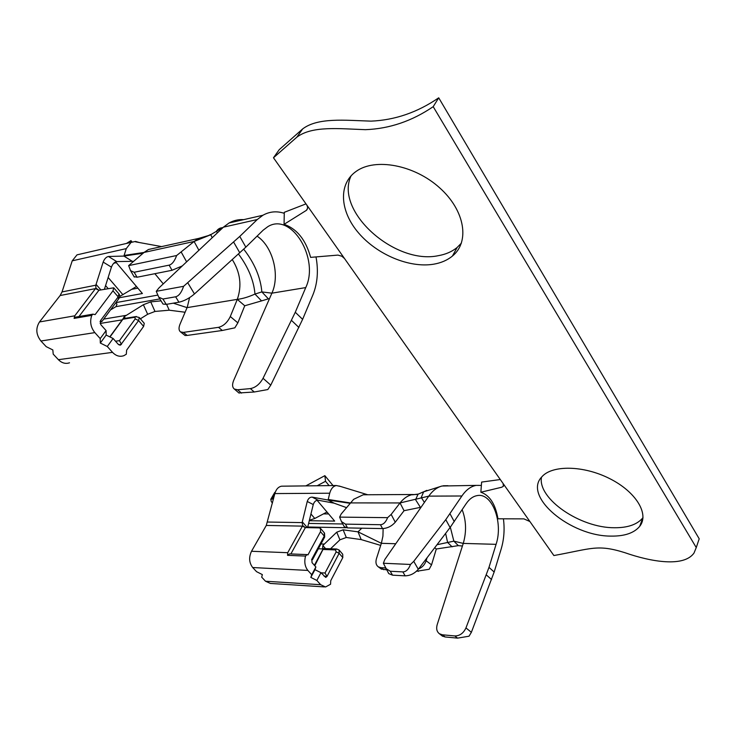 <?xml version="1.0" encoding="UTF-8"?>
<svg xmlns="http://www.w3.org/2000/svg" width="736" height="736" viewBox="0 0 736 736"><rect width="100%" height="100%" fill="white"/><g stroke="black" fill="none" stroke-linecap="round" stroke-linejoin="round"><path stroke-width="1.1" d="M421.121 492.881L418.048 494.224L415.592 499.716L420.412 507.362L404.055 510.701L400.034 502.946L428.766 496.128L384.836 559.489L383.364 563.252L410.504 564.457L413.752 561.338L445.777 519.644L461.895 495.99C466.063 489.882 470.828 486.349 476.201 485.383L442.032 486.018C437.074 487.287 432.648 490.654 428.766 496.128L461.895 495.99M434.7 547.731L436.301 548.992L458.344 545.643L462.42 546.011M404.055 510.701L395.26 522.22C391.764 526.157 387.522 528.282 382.518 528.586L380.457 524.713C383.382 524.575 385.765 522.229 387.614 517.656L391.166 514.427L400.034 502.946C403.724 498.272 407.864 495.494 412.445 494.592L417.064 494.463M447.939 485.705L443.256 485.76M426.816 490.369L423.623 491.841L421.268 497.472L424.396 502.43M445.62 533.388L447.598 542.423L452.106 546.839M437 544.723L453.854 541.153L463.257 543.407L437.193 624.634C436.071 628.654 436.798 631.69 439.392 633.742L442.373 634.791L454.839 635.941C459.761 635.904 463.468 633.227 465.962 627.909L488.989 567.373L494.16 572.019L501.17 549.047C504.022 539.396 504.776 529.313 503.424 518.806M462.162 509.726C466.265 520.564 466.633 531.788 463.257 543.407L496.082 544.336L488.989 567.373M450.331 527.215L453.854 541.153L458.344 545.643M328.155 499.753L329.719 493.221C330.942 488.778 333.141 486.211 336.306 485.521L340.106 486.367M328.247 499.477L350.17 502.909M387.614 517.656L339.627 517.114L341.191 513.986L353.666 499.312L363.234 494.776L412.914 494.509M367.586 494.748L363.234 494.776M380.227 545.266L361.192 539.589L358.009 531.843L361.79 528.19M334.724 500.489L334.595 501.004M330.565 548.78L339.931 539.819L346.297 537.482L343.132 529.828L358.009 531.843L381.368 543.315L382.922 536.167L383.143 528.577M307.574 527.648L313.26 504.556C314.244 501.63 315.873 500.186 318.136 500.222L334.089 503.166L346.389 507.582M324.42 586.914L270.406 583.436L265.512 581.238L261.694 577.153L262.347 574.604L256.56 571.67L252.687 567.53C249.081 562.746 248.685 557.327 251.51 551.273L266.285 525.449L274.859 493.58C276.092 489.311 278.318 486.846 281.52 486.192L282.983 486.174M311.806 559.268L312.046 562.654L315.882 566.978L314.953 569.664L320.96 572.7L325.735 577.42L327.005 576.444L339.14 553.334L342.801 557.584L330.749 580.667L330.556 584.237L325.542 586.988L320.666 584.706L316.857 580.456L310.822 577.401L311.742 574.742L307.869 570.428C304.842 566.545 304.069 561.761 305.55 556.085L307.032 554.594L307.942 554.907L320.5 531.705L324.282 536.084L311.806 559.268L312.561 559.562L324.53 537.298L324.263 532.754L320.74 528.66M305.55 556.085L287.537 555.33L289.57 553.886L307.032 554.594M287.537 555.33L287.73 552.699L302.422 526.12L266.285 525.449M334.089 503.166L328.09 500.038L312.138 497.113C309.865 497.085 308.237 498.539 307.243 501.474L302.128 522.597L302.689 525.614L305.376 527.602L290.876 553.941M323.444 548.522L314.769 565.726M324.144 576.279L327.005 576.444L325.027 573.013L336.186 551.853L335.441 549.912L323.454 549.479M500.296 479.532L481.62 482.08L480.856 492.228C489.716 495.3 495.42 504.151 497.968 518.797L523.912 518.871L529.892 521.52L553.877 555.542C591.716 548.679 597.301 544.06 624.8 552.662C650.882 561.789 683.864 567.548 694.02 553.012L696.256 547.566L433.2 106.665L438.72 97.814L699.2 538.798L696.256 547.566M305.992 203.881L284.289 212.318L284.068 224.324C296.958 228.832 305.808 239.853 310.62 257.37L337.953 255.098L341.881 256.238L344.531 258.557L503.148 483.58L503.35 486.294L501.704 487.241L480.856 492.228M438.72 97.814C417.551 112.35 394.984 120.124 371.027 121.136C344.807 120.318 317.924 117.318 302.662 128.92L279.229 149.675L273.479 157.771L344.531 258.557M642.997 517.638L642.841 517.831C637.238 524.538 627.762 527.841 614.413 527.74C580.161 527.96 537.593 498.796 541.457 477.296M611.202 536.102C570.52 536.452 522.505 496.312 541.88 476.799C552.046 464.922 583.464 465.272 609.73 478.639C636.125 491.85 649.566 514.252 639.667 526.396C634.073 533.039 624.579 536.277 611.202 536.102M529.892 521.52L503.148 483.58M69.524 362.802C65.504 364.118 61.796 363.069 58.392 359.683L53.204 354.126L52.836 349.94L46.212 346.656L40.931 341.007C36.009 334.659 35.53 328.311 39.496 321.954L60.122 295.532L62.017 291.925L72.229 260.829L77.004 254.858L81.227 253.883M124.016 255.769L126.27 248.612L131.072 242.411L135.553 241.436L139.362 242.549M137.871 288.162L131.882 289.294M326.996 512.026L314.796 518.475L309.46 520.232M305.826 485.898L324.861 475.668L325.524 481.28L317.188 485.751M329.102 485.604L325.524 481.28M333.022 485.558L324.861 475.668M309.341 520.729L334.659 521.088L317.06 500.259M328.606 513.93L323.481 513.884M481.362 485.41L476.201 485.383M383.364 563.252L388.774 573.62L392.546 575.175L405.14 575.837C410.237 575.708 414.616 573.519 418.296 569.278L450.082 527.537L466.054 503.838C469.283 499.063 472.99 496.322 477.176 495.604C492.09 492.384 503.47 522.486 496.082 544.336M494.16 572.019L471.362 632.325L469.034 636.208L457.562 638.13L445.114 636.962L442.216 635.968M323.187 548.826L322.607 548.476L322.846 545.496L325.542 548.596M388.774 573.62L388.166 572.599M339.627 517.114L341.458 521.576L345.469 524.133L380.457 524.713M382.518 528.586L347.539 527.914L344.273 526.691L343.85 525.927M436.301 548.992L431.535 564.871L429.162 569.278L416.438 571.283M418.582 568.91C422.234 567.456 424.755 564.733 426.153 560.74L427.036 557.796M386.538 569.82L381.285 569.011M395.756 543.748L381.368 543.315L376.446 558.679C375.397 562.396 376.032 565.128 378.341 566.867L380.935 567.686L383.677 569.682M273.479 157.771L296.875 137.154C312.11 125.635 339.084 128.745 365.396 129.674C389.427 128.772 412.022 121.1 433.2 106.665M130.741 242.466L130.962 240.626L126.417 243.469M119.701 296.498L136.454 286.488M130.962 240.626L132.057 241.951M141.082 252.89L141.542 253.451M119.342 297.749L142.398 293.517L116.352 262.688L113.74 263.249M306.544 204.663C307.924 206.89 307.896 208.766 306.48 210.294L284.068 224.324M284.271 213.32C276.764 210.846 269.634 211.49 262.89 215.262L257.269 219.53L239.761 236.422L245.842 247.149L263.175 230.166L267.858 226.633C291.548 211.885 319.626 258.897 305.744 287.592L295.283 312.257L302.616 319.341L312.947 294.75C317.52 283.378 318.541 270.765 316.011 256.919M302.616 319.341L270.765 385.13L267.812 389.546L254.26 391.994L238.915 392.969M257.076 236.146C272.872 246.523 280.177 275.301 271.888 293.167L233.689 380.383C232.042 384.431 232.254 387.311 234.324 389.031L237.608 389.767L250.36 388.608C255.484 387.642 259.716 384.21 263.046 378.295L295.283 312.257M189.584 297.62L187.312 307.05L180.035 324.144C178.563 327.842 178.719 330.418 180.504 331.872L183.365 332.396L187.165 335.432L185.04 335.487M183.365 332.396L218.518 327.336C223.505 326.066 227.424 322.46 230.304 316.526L237.296 299.368C242.006 285.789 240.35 272.541 232.309 259.633M182.316 265.908L172.031 270.287L169.142 265.144C172.095 264.334 174.598 261.124 176.64 255.521L128.644 265.613L144.063 252.439L148.442 249.504L161.883 246.532M198.904 250.268L194.092 241.472L198.49 238.464L208.748 235.474M243.708 219.632C238.538 219.319 233.652 220.432 229.043 222.999L223.404 227.176L158.967 287.923L156.253 291.318L183.595 286.313L239.761 236.422M176.64 255.521L194.092 241.472L210.395 234.894L223.404 227.176L257.269 219.53M244.738 305.771L237.296 299.368C242.558 298.761 248.446 296.994 254.969 294.069L261.538 300.895L244.738 305.771L237.838 322.874L234.839 327.833L222.327 330.473L187.165 335.432M238.492 254.03C248.372 267.352 253.865 280.701 254.969 294.069L261.85 291.907L271.888 293.167L305.744 287.592M243.726 249.191C254.536 263.166 260.581 277.398 261.85 291.907L268.392 298.834L269.44 298.752M197.506 239.044C197.874 239.191 201.167 239.246 210.662 234.508L212.216 237.719M222.824 227.718C220.119 227.709 217.976 228.896 216.402 231.288L217.405 232.824M134.504 253.883L134.311 254.527M163.263 283.866L154.854 273.691M173.282 303.168L187.064 307.63L237.296 299.368M104.438 289.193L111.43 267.131C112.709 263.874 114.476 262.016 116.711 261.584L133.198 261.317M261.538 300.895L268.392 298.834M123.896 256.082L108.459 256.487C106.223 256.938 104.457 258.805 103.16 262.08L95.809 285.2L62.017 291.925M95.809 285.2L95.892 288.08L98.918 290.26L78.945 316.563M119.756 345.156L120.594 345.037L118.312 344.374L113.105 338.496L106.168 335.082L100.317 343.05L100.206 338.597L94.852 332.617C90.666 327.354 89.636 321.604 91.779 315.358L92.874 314.162L95.146 314.603L112.976 290.83L118.183 296.866L100.492 320.638L101.954 321.476L118.551 299.046L118.183 296.866L118.919 293.839L113.914 288.006M91.779 315.358L74.106 318.394L74.787 315.808L39.496 321.954M74.106 318.394L76.664 316.958M120.594 345.037L138.607 320.574L143.621 326.398L126.629 350.152L126.307 354.237L123.777 355.709C119.729 357.061 115.984 355.948 112.534 352.36L107.281 346.49L100.317 343.05M122.976 319.194L124.145 316.719L125.506 318.283M140.383 318.808L147.66 314.272L154.983 311.448L150.733 301.88L143.382 304.722L124.145 316.719M110.437 309.966L115.948 306.654L116.941 304.354L115.984 302.505M150.733 301.88L161.046 300.858M123.317 318.642L109.995 336.968M118.698 344.724L121.477 344.338L119.462 340.658L135.203 318.909L134.872 317.262L122.986 319.212M461.444 243.064L457.194 247.416C452.097 251.62 445.814 254.38 438.352 255.668C394.928 265.107 334.208 211.131 351.109 175.757M697.82 542.91L699.2 538.798M433.559 264.215C409.382 268.217 377.218 254.702 358.671 233.073C340.004 211.536 337.852 184.212 356.141 171.387C375.093 157.614 414.313 164.846 439.65 187.827C465.207 210.625 469.918 242.024 452.41 256.064C447.322 260.24 441.039 262.954 433.559 264.215M156.253 291.318L158.764 297.178L162.932 299.018L175.628 296.792C178.866 295.992 181.525 292.496 183.595 286.313M158.764 297.178L163.015 304.051L166.235 304.373L178.931 302.211L175.628 296.792M245.842 247.149L194.479 293.949C189.382 298.255 184.202 301.006 178.931 302.211M163.015 304.051L162.601 303.37M172.031 270.287L137.043 277.233L134.035 276.626M169.142 265.144L134.173 272.265L130.585 270.682L134.302 277.095M128.644 265.613L130.585 270.682M100.492 320.638L100.786 324.622L106.094 330.602L106.168 335.082M113.105 338.496L107.281 346.49M154.983 311.448L169.188 310.206M100.206 338.597L106.094 330.602M112.976 290.83L113.74 287.804L98.918 290.26L95.524 288.604L60.122 295.532M132.213 261.262L123.924 256.082L143.106 253.212M166.621 304.308L169.216 310.196L185.113 312.23M182.795 311.935L185.086 312.285M124.145 255.456L144.054 252.439L194.092 241.472M143.621 326.398L144.256 323.316L139.444 317.722M274.473 492.908L275.31 492.126M273.507 498.907L270.793 499.266L271.336 501.694L272.476 502.992M343.132 529.828L336.738 532.183L322.846 545.496M342.801 557.584L342.728 554.245L339.333 550.28M302.689 525.614L302.422 526.12L305.376 527.602L319.074 527.868L320.5 528.374L320.5 531.705M320.96 572.7L316.857 580.456M311.742 574.742L315.882 566.978M385.682 568.367L390.255 571.256L402.85 571.89C406.06 571.854 408.609 569.37 410.504 564.457M385.351 567.888L380.935 567.686M346.297 537.482L361.164 539.589M420.412 507.362L421.194 507.049M328.09 500.038L349.885 503.277M314.953 569.664L310.822 577.401M342.774 523.977L308.688 523.416M346.086 527.73L307.777 526.994M400.034 502.946L350.18 502.909M320.666 584.706L265.512 581.238M323.352 548.522L336.628 548.992L335.441 549.912M336.628 548.992L339.084 549.994L339.14 553.334L336.186 551.853M321.052 572.801L325.027 573.013M126.27 248.612L72.229 260.829M314.796 518.475L310.969 514.013M454.268 521.649L450.009 513.765M454.839 635.941L457.562 638.13M442.373 634.791L445.114 636.962M302.275 521.815L307.335 527.638M302.128 522.597L267.646 522.045M287.73 552.699L251.51 551.273M307.869 570.428L252.687 567.53M313.26 504.556L307.243 501.474M318.136 500.222L312.138 497.113M465.962 627.909L471.362 632.325M395.26 522.22L391.166 514.427M486.367 574.945L491.565 579.554M347.539 527.914L345.469 524.133M417.257 570.492L418.444 571.384M426.153 560.74L431.535 564.871M108.146 277.481L122.967 294.759M105.579 285.605L108.063 288.494M250.36 388.608L254.26 391.994M237.608 389.767L241.509 393.116M186.622 261.841L181.304 252.246M218.518 327.336L222.327 330.473M96.039 284.354L100.841 289.892M95.892 288.08L74.787 315.808M94.852 332.617L40.931 341.007M112.534 352.36L58.392 359.683M126.003 315.385L103.638 319.111M122.231 319.856L100.133 323.454M159.85 298.926L115.948 306.654M134.458 254.04L127.88 255.484M157.513 295.154L116.076 302.588M133.685 254.012L125.028 255.916M136.408 316.48L134.872 317.262M123.022 318.688L135.663 316.618L139.26 317.501L138.607 320.574L135.203 318.909M115.524 341.228L119.462 340.658M166.235 304.373L162.932 299.018M230.304 316.526L237.838 322.874M137.043 277.233L134.173 272.265M111.43 267.131L103.16 262.08M147.66 314.272L143.382 304.722M116.711 261.584L108.459 256.487M194.479 293.949L187.919 283.038M233.652 242.098L239.798 252.844M263.046 378.295L270.765 385.13M291.53 320.427L298.917 327.483M324.18 544.07L320.942 543.968M323.122 548.946L318.357 548.78M450.082 527.537L445.777 519.644M418.296 569.278L413.752 561.338M392.546 575.175L390.255 571.256M405.14 575.837L402.85 571.89M339.931 539.819L336.738 532.183M329.719 493.221L274.859 493.58M272.007 498.907L274.684 494.261M418.186 494.095L412.464 494.804M440.524 486.468L423.623 491.841M339.057 485.999L367.706 494.748M324.539 533.085L324.677 537.013M312.358 559.728L311.613 559.7M323.27 548.67L314.382 565.285M639.667 526.396L642.841 517.831M77.004 254.858L131.063 242.392M442.575 636.254L439.392 633.742M341.458 521.576L344.273 526.691M381.506 569.176L378.341 566.867M423.743 491.731L418.048 494.224M302.662 128.92L296.875 137.154M306.48 210.294L307.501 208.398M148.442 249.504L198.481 238.455M262.89 215.262L229.034 222.98M139.27 253.166L140.834 253.552M92.874 314.162L75.33 317.188M122.967 318.854L109.793 336.867M119.112 294.069C119.959 295.504 119.876 297.013 118.873 298.595M101.596 321.531L100.004 321.798M452.41 256.064L457.194 247.416M503.35 486.294L503.718 485.364M135.562 241.84L161.12 246.505M185.104 335.542L180.504 331.872M239.044 393.079L234.324 389.031M281.52 486.192L336.306 485.521M274.758 492.412L270.793 499.266"/></g></svg>
